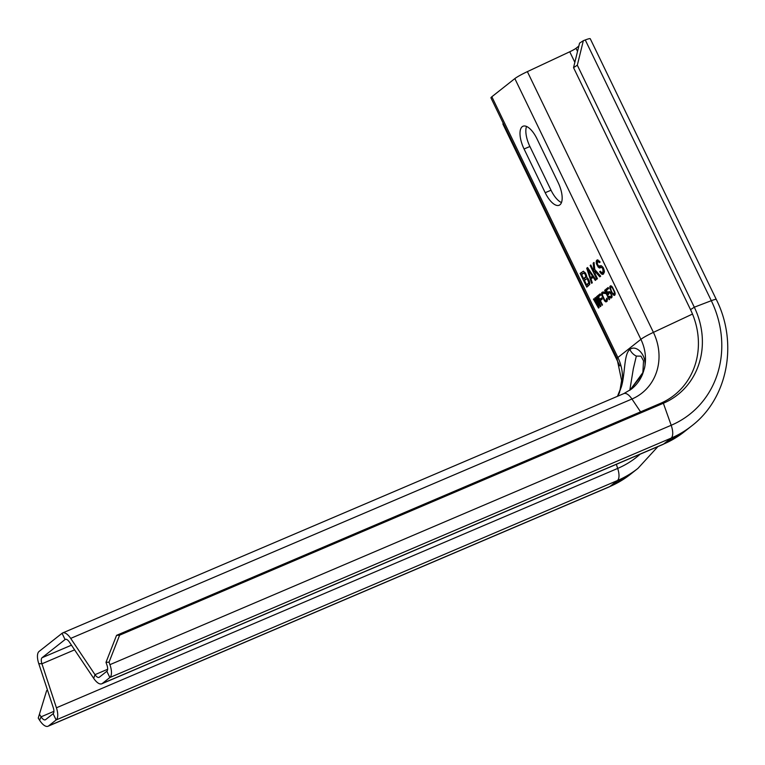 <?xml version="1.0" encoding="UTF-8"?>
<svg xmlns="http://www.w3.org/2000/svg" width="765" height="765" viewBox="0 0 765 765"><rect width="100%" height="100%" fill="white"/><g stroke="black" fill="none" stroke-linecap="round" stroke-linejoin="round"><path stroke-width="1.15" d="M619.822 365.899L502.882 124.007L503.179 123.155M503.294 123.385L502.882 124.007M109.041 662.174L105.991 662.347L116.557 635.352L119.608 635.18L109.041 662.174L109.921 664.67A13.942 5.814 66.9 0 1 109.864 677.513L102.338 683.461A13.942 5.814 66.9 0 1 101.764 683.795A13.942 5.814 66.9 0 1 93.703 678.354L69.395 642.084A6.971 2.907 -113.1 0 0 65.36 639.368A6.971 2.907 -113.1 0 0 65.073 639.54L42.075 657.709A6.971 2.907 -113.1 0 0 41.932 663.79L56.428 707.797A13.942 5.814 66.9 0 1 56.141 719.951L48.606 725.909A13.942 5.814 66.9 0 1 48.042 726.243A13.942 5.814 66.9 0 1 39.598 720.228L38.25 718.106L46.655 690.575L38.25 718.106M105.991 662.347L106.88 664.842A6.971 2.907 66.9 0 1 106.842 671.268L99.316 677.216A6.971 2.907 66.9 0 1 99.029 677.379A6.971 2.907 66.9 0 1 94.994 674.663L70.696 638.393A13.942 5.814 -113.1 0 0 62.625 632.951A13.942 5.814 -113.1 0 0 62.061 633.296L39.053 651.464A13.942 5.814 -113.1 0 0 38.766 663.618L53.263 707.635A6.971 2.907 66.9 0 1 53.12 713.707L45.594 719.655A6.971 2.907 66.9 0 1 45.307 719.827A6.971 2.907 66.9 0 1 41.081 716.824L39.732 714.692M46.655 690.575L47.526 690.202M617.986 396.088L621.323 386.966C625.311 374.267 623.724 353.803 629.911 349.519C636.337 343.839 648.118 356.261 644.321 368.797L642.61 374.095L630.025 390.15L642.868 372.593A12.202 4.408 -161.6 0 1 643.499 371.733M629.786 390.313L633.324 368.787L636.337 356.088L640.965 356.146L643.528 360.812L642.868 372.593M644.321 368.797A43.586 39.369 51.7 0 0 640.888 339.335L514.845 78.594A13.942 1.425 -25.8 0 1 527.372 71.633L569.743 51.771A6.971 0.717 -25.8 0 0 576.007 48.291L578.837 46.053M561.472 202.553A19.173 7.985 -113.1 0 1 551.029 190.217L529.896 146.498L524.063 148.984L545.196 192.704A19.173 7.985 -113.1 0 0 559.177 205.24A19.173 7.985 -113.1 0 0 558.106 182.5L536.973 138.79A19.173 7.985 -113.1 0 0 522.992 126.244A19.173 7.985 -113.1 0 0 524.063 148.984M526.53 126.455A19.173 7.985 -113.1 0 0 529.896 146.498M611.187 290.633L610.422 287.382L611.159 286.799L612.44 287.994L614.276 291.781L614.257 294.267L612.516 293.167L611.187 290.633M583.619 278.737L581.649 274.645L583.685 273.029L585.177 274.272L585.847 276.576L583.619 278.737L586.765 276.777M587.472 279.321L588.811 282.715L586.592 284.876L584.47 280.487L586.516 278.871L588.285 278.976M590.551 277.705L587.711 269.041L592.493 276.175L590.551 277.705L593.324 276.041M514.845 78.594L491.847 96.763A13.942 1.425 -25.8 0 0 490.948 97.863L617.001 358.603L621.62 380.511L620.071 389.806L617.46 396.308M599.119 307.607L596.05 299.564L600.296 306.679L600.879 306.21L596.939 296.38L596.499 296.734L599.531 304.25L595.476 297.537L594.883 298.006L597.771 305.646L593.86 298.819L593.42 299.163L598.536 308.066L599.119 307.607M602.495 304.939L600.372 300.549L602.285 299.048L601.701 297.853L599.798 299.354L598.546 296.763L600.745 295.032L600.162 293.837L597.522 295.921L602.055 305.283L602.495 304.939M606.989 298.082L605.88 300.616L604.637 299.937L602.275 294.64L603.164 293.119L604.771 293.502L603.537 292.001L601.921 292.44L601.883 295.5L604.828 301.171L605.995 301.898L607.114 301.286L606.989 298.082M609.609 299.316L605.077 289.954L604.876 292.039L605.641 293.636L605.411 291.895L609.169 299.67L609.609 299.316M608.682 294.267L608.883 293.005L609.715 292.622L611.12 294.267L611.254 296.638L609.036 296.466L610.174 297.767L611.732 297.642L612.086 296.265L610.566 292.498L608.844 291.656L608.06 293.387L606.511 290.193L608.644 288.51L608.156 287.516L605.67 289.486L608.175 294.668L608.682 294.267M610.728 290.729L613.042 294.678L614.744 295.261L614.859 292.144L612.449 287.162L610.747 285.747L609.868 286.445L610.097 289.017L611.149 290.547M587.09 277.609L585.684 273.468L583.408 271.221L580.147 273.401L586.793 287.133L589.767 284.379L589.222 280.774L587.09 277.609M595.935 279.914L587.577 267.53L586.717 268.209L591.632 283.308L592.282 282.801L591.01 278.957L593.162 277.255L595.294 280.42L595.935 279.914M596.796 279.235L597.446 278.718L595.18 274.042L594.941 271.403L599.808 276.853L600.668 276.175L594.778 269.519L594.032 262.433L593.171 263.112L594.051 271.709L590.8 264.986L590.159 265.493L596.796 279.235M599.062 262.089L599.454 262.586L600.104 262.079L599.569 261.286L597.149 259.966L596.317 261.028L596.308 263.456L598.995 267.798L601.5 267.434L602.744 268.477L603.049 271.871L601.615 272.598L600.334 271.183L599.693 271.69L601.395 273.985L603.04 274.3L604.446 271.986L603.25 267.674L601.472 265.847L598.364 265.876L597.236 263.533L598.106 261.64L599.875 261.745M596.05 299.564L596.566 299.345M593.42 299.163L593.927 298.943M597.771 305.646L598.287 305.426M594.883 298.006L595.572 297.709M599.531 304.25L600.009 304.049M596.499 296.734L596.996 296.514M600.353 294.219L598.985 295.3L599.377 296.112M600.745 298.952L601.204 299.899M601.892 298.235L599.798 299.354M606.224 300.463L607.171 301.18M603.327 291.924L603.04 293.215M607.458 299.89L605.88 300.616M608.347 287.898L607.123 288.864L607.42 289.476M609.667 291.733L609.533 292.565M611.283 296.791L611.933 297.289M611.312 286.005L611.254 286.655M614.582 294.123L615.098 294.525M597.522 295.921L598.985 295.3M606.549 298.436L607.037 298.226M605.995 301.898L606.75 301.573M605.507 301.735L606.961 301.114M604.828 301.171L606.282 300.549M604.293 300.482L604.895 300.224M603.738 299.545L604.254 299.325M602.294 296.562L602.801 296.342M601.883 295.5L602.409 295.28M601.644 294.592L602.294 294.315M601.558 293.559L603.011 292.938M601.653 292.928L603.116 292.307M601.921 292.44L603.222 291.886M603.968 293.311L604.513 293.072M603.556 293.081L604.331 292.756M603.164 293.119L604.264 292.651M606.54 300.09L607.448 299.708M606.731 299.66L607.41 299.373M606.76 299.086L607.286 298.866M605.411 291.895L605.918 291.675M604.876 292.039L605.88 291.608M604.637 290.298L605.144 290.078M605.67 289.486L607.123 288.864M608.06 293.387L608.873 293.033M608.137 292.498L609.59 291.876M608.404 292.01L609.37 291.599M610.833 298.073L611.589 297.757M610.174 297.767L611.637 297.145M609.571 297.145L610.174 296.887M609.036 296.466L609.571 296.237M610.814 296.992L612.067 296.457M611.254 296.638L612.077 296.284M611.455 296.208L612.029 295.959M610.126 292.852L610.652 292.622M609.715 292.622L610.403 292.326M609.323 292.651L610.307 292.23M609.858 288.099L610.403 287.87M609.791 287.324L610.661 286.961M609.868 286.445L611.111 285.909M614.209 295.414L614.811 295.156M613.549 295.099L615.012 294.477M613.042 294.678L613.798 294.353M612.507 293.999L613.052 293.76M614.257 294.267L615.156 293.884M614.534 293.779L615.136 293.521M614.563 293.205L615.079 292.985M611.57 287.028L612.153 286.779M611.159 286.799L611.914 286.473M610.7 286.894L611.828 286.406M580.147 273.401L583.504 271.279M588.065 286.129L587.31 284.57M585.101 279.99L584.345 278.431M582.27 274.147L581.61 272.78M586.592 284.876L589.739 282.916M591.699 278.412L591.355 277.36M594.051 271.709L595.505 271.087L595.419 270.246M603.719 273.765L602.16 272.55M602.189 272.55L604.388 271.346M602.6 266.842L600.927 267.482M601.118 267.406L599.397 266.239M597.685 261.965L597.991 259.937M583.685 273.029L584.967 272.483M585.665 277.121L586.745 276.662M585.847 276.576L586.669 276.222M585.78 275.821L586.535 275.496M585.464 274.855L586.2 274.539M585.177 274.272L585.923 273.956M584.651 273.478L585.464 273.134M584.154 273.067L585.129 272.646M588.008 280.114L588.744 279.799M588.428 280.994L589.174 280.678M586.975 278.909L587.95 278.498M586.516 278.871L587.788 278.326M588.639 283.26L589.719 282.801M588.811 282.715L589.643 282.361M588.744 281.96L589.499 281.635M586.717 268.209L587.74 267.779M593.162 277.255L593.927 276.93M587.711 269.041L588.4 268.754M592.493 276.175L593.2 275.869M590.159 265.493L590.896 265.178M593.171 263.112L594.061 262.73M594.941 271.403L596.031 270.944M598.565 261.678L599.54 261.257M598.106 261.64L599.377 261.095M599.435 266.239L600.86 265.637M602.361 274.434L603.47 273.966M601.395 273.985L602.849 273.363M600.362 272.78L601.338 272.359M599.693 271.69L600.458 271.365M603.049 271.871L604.379 271.298M603.336 271.24L604.34 270.81M603.375 270.399L604.197 270.045M603.164 269.347L603.91 269.031M602.744 268.477L603.48 268.161M602.103 267.769L603.021 267.377M601.5 267.434L602.677 266.937M599.712 268.046L600.821 267.568M598.995 267.798L600.458 267.176M598 266.966L599.464 266.344M597.331 265.885L598.144 265.541M596.767 264.719L597.522 264.394M596.308 263.456L597.255 263.055M596.174 261.955L597.628 261.334M596.317 261.028L597.781 260.406M596.614 260.396L597.867 259.861M119.608 635.18L663.37 403.26A76.71 69.29 51.7 0 0 694.304 307.205L577.317 65.197L583.332 40.698L585.263 39.962A13.942 1.425 -25.8 0 1 590.264 38.757L716.308 299.498A13.942 1.425 -25.8 0 0 711.307 300.693L585.263 39.962M116.557 635.352L660.319 403.432A74.903 67.664 51.7 0 0 690.527 309.634L573.54 67.636L579.564 43.127L583.332 40.698M573.54 67.636L577.317 65.197M53.12 713.707L56.141 719.951L617.393 480.573L609.868 486.521A109.825 99.211 51.7 0 0 630.398 474.338L609.303 486.856A13.942 5.814 66.9 0 0 609.868 486.521L48.606 725.909M39.598 720.228L41.081 716.824L53.923 711.345M56.428 707.797L617.69 468.419A13.942 5.814 66.9 0 1 617.393 480.573A109.825 99.211 51.7 0 0 637.933 468.39L657.9 446.597M38.766 663.618L41.932 663.79L74.597 649.848M616.341 464.326L617.69 468.419A100.196 90.509 51.7 0 0 640.152 454.171M62.061 633.296L65.073 639.54L65.675 639.282M42.075 657.709L71.461 645.172M621.323 386.966A43.586 39.369 51.7 0 0 617.89 357.504A13.942 1.425 154.2 0 0 617.001 358.603M617.766 396.174A43.586 39.369 51.7 0 0 619.612 392.263M70.696 638.393L631.947 399.014A13.942 5.814 -113.1 0 0 623.877 393.573L631.46 389.069A43.586 39.369 51.7 0 0 642.61 374.095M640.563 411.857L631.947 399.014A53.215 48.071 51.7 0 0 653.415 332.364A13.942 1.425 154.2 0 0 640.888 339.335L617.89 357.504L491.847 96.763M629.911 349.519A12.202 11.026 51.7 0 0 636.337 356.088M692.507 314.052L653.415 332.364L527.372 71.633M551.029 190.217L545.196 192.704M106.842 671.268L109.864 677.513L671.125 438.125L663.59 444.073A109.825 99.211 51.7 0 0 684.13 431.89L663.026 444.417A13.942 5.814 66.9 0 0 663.59 444.073L102.338 683.461M93.703 678.354L94.994 674.663L107.636 669.27M574.85 62.319L569.743 51.771M577.527 51.427L576.007 48.291M109.921 664.67L671.182 425.283A13.942 5.814 66.9 0 1 671.125 438.125A109.825 99.211 51.7 0 0 691.656 425.942C727.917 398.336 738.263 343.026 716.308 299.498M660.319 403.432L663.37 403.26L671.182 425.283A99.488 89.878 51.7 0 0 711.307 300.693L694.304 307.205L690.527 309.634M48.042 726.243L609.303 486.856M630.398 474.338L637.933 468.39M101.764 683.795L663.026 444.417M62.625 632.951L623.877 393.573M684.13 431.89L691.656 425.942"/></g></svg>
